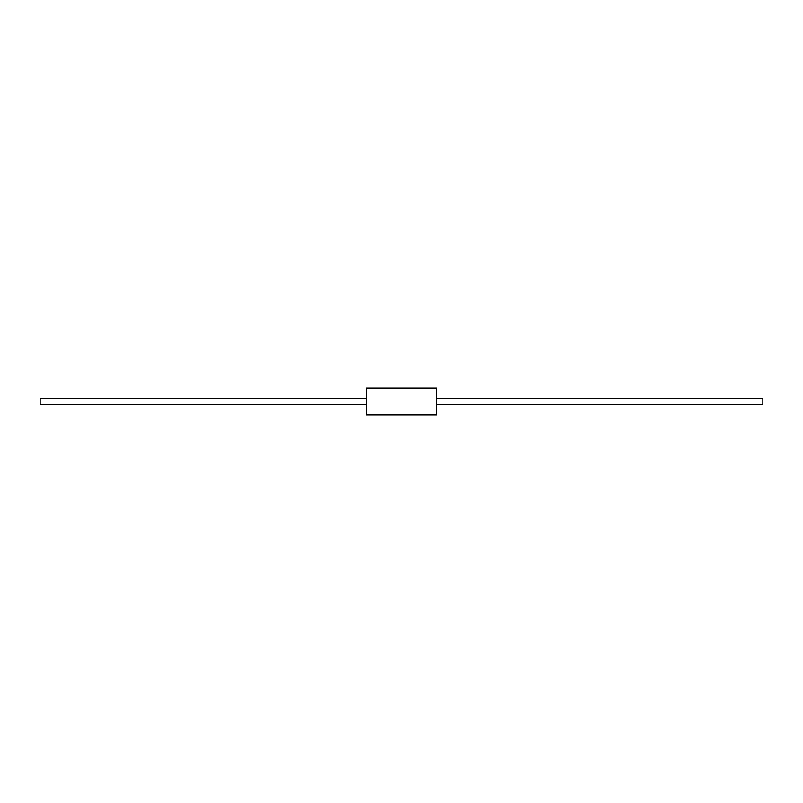 <?xml version="1.0" encoding="UTF-8"?>
<svg xmlns="http://www.w3.org/2000/svg" width="803" height="803" viewBox="0 0 803 803"><rect width="100%" height="100%" fill="white"/><g stroke="black" fill="none" stroke-linecap="round" stroke-linejoin="round"><path stroke-width="0.6" stroke-dasharray="4.01 3.01" d="M436.471 414.9L436.471 388.1M366.529 388.1L366.529 414.9M762.85 404.702L762.85 398.298M436.471 398.298L436.471 404.702L436.471 398.298M40.15 398.298L40.15 404.702M366.529 404.702L366.529 398.298L366.529 404.702"/><path stroke-width="1.2" d="M436.471 401.5L436.471 414.9L366.529 414.9L366.529 388.1L436.471 388.1L436.471 401.5M436.471 398.298L762.85 398.298L762.85 404.702L436.471 404.702M366.529 404.702L40.15 404.702L40.15 398.298L366.529 398.298"/></g></svg>
